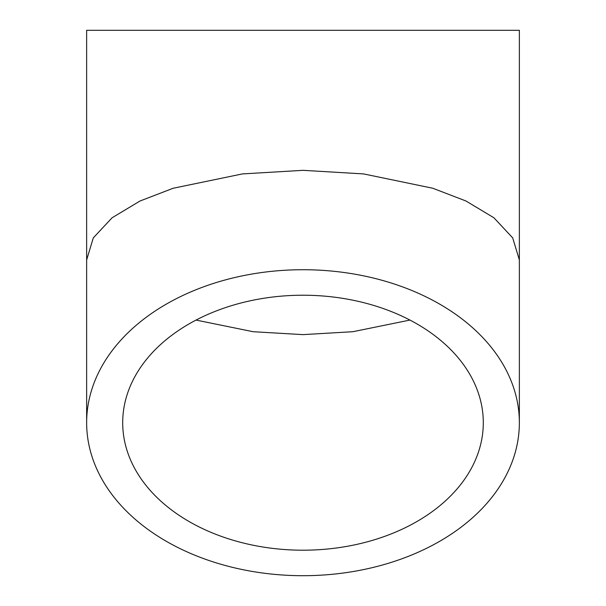 <?xml version="1.0" encoding="UTF-8"?>
<svg xmlns="http://www.w3.org/2000/svg" width="606" height="606" viewBox="0 0 606 606"><rect width="100%" height="100%" fill="white"/><g stroke="black" fill="none" stroke-linecap="round" stroke-linejoin="round"><path stroke-width="0.91" d="M196.056 320.074L253.111 331.709L303 334.626L352.889 331.709L409.944 320.074M303 550.203A180.3 127.487 0 0 1 122.7 422.715A180.3 127.487 0 0 1 303 295.22A180.3 127.487 0 0 1 483.3 422.715A180.3 127.487 0 0 1 303 550.203M519.357 259.944L519.357 30.3L86.643 30.3L86.643 259.944L93.301 237.885L112.095 217.774L139.994 201.018L173.187 188.254L242.423 173.914L303 170.331L363.577 173.914L432.813 188.254L466.006 201.018L493.905 217.774L512.699 237.885L519.357 259.944L519.357 422.715A216.357 152.985 180 0 0 303 269.723A216.357 152.985 180 0 0 86.643 422.715A216.357 152.985 180 0 0 303 575.7A216.357 152.985 180 0 0 519.357 422.715M86.643 259.944L86.643 422.715"/></g></svg>
